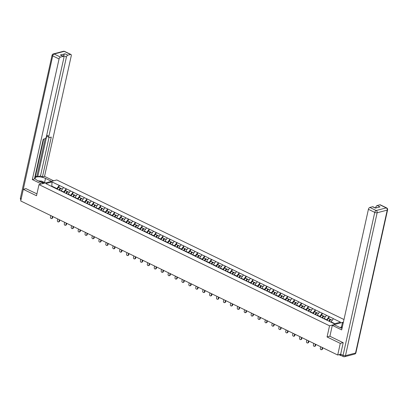 <?xml version="1.0" encoding="UTF-8"?>
<svg xmlns="http://www.w3.org/2000/svg" width="408" height="408" viewBox="0 0 408 408"><rect width="100%" height="100%" fill="white"/><g stroke="black" fill="none" stroke-linecap="round" stroke-linejoin="round"><path stroke-width="0.61" d="M343.98 319.525L56.788 179.954L38.989 184.595L329.536 325.803L343.388 322.187M51.785 186.481L52.01 181.963L45.813 183.58L60.002 190.551M52.01 181.963L59.323 185.436L58.9 187.354M60.976 191.026L63.536 187.486L59.323 185.436M63.429 187.512L66.244 188.802L65.816 190.72M67.896 194.386L70.457 190.847L66.244 188.802M70.349 190.878L73.165 192.163L72.736 194.081M74.817 197.752L77.377 194.213L73.165 192.163M77.27 194.239L80.08 195.524L79.657 197.441M81.733 201.113L84.298 197.574L80.08 195.524M84.191 197.6L87.001 198.89L86.578 200.807M88.653 204.479L91.219 200.935L87.001 198.89M91.112 200.966L93.922 202.251L93.498 204.168M95.574 207.84L98.134 204.301L93.922 202.251M98.032 204.326L100.842 205.617L100.419 207.534M102.495 211.201L105.055 207.662L100.842 205.617M104.948 207.692L107.763 208.978L107.34 210.895M109.415 214.567L111.976 211.028L107.763 208.978M111.868 211.053L114.684 212.344L114.255 214.261M116.336 217.928L118.896 214.389L114.684 212.344M118.789 214.419L121.604 215.704L121.176 217.622M123.252 221.294L125.817 217.755L121.604 215.704M125.71 217.78L128.52 219.065L128.097 220.983M130.172 224.655L132.738 221.116L128.52 219.065M132.631 221.141L135.441 222.431L135.017 224.349M137.093 228.021L139.658 224.476L135.441 222.431M139.551 224.507L142.361 225.792L141.938 227.71M144.014 231.382L146.574 227.843L142.361 225.792M146.467 227.868L149.282 229.158L148.859 231.076M150.934 234.743L153.495 231.203L149.282 229.158M153.388 231.234L156.203 232.519L155.774 234.437M157.855 238.109L160.415 234.569L156.203 232.519M160.308 234.595L163.124 235.885L162.695 237.803M164.771 241.47L167.336 237.93L163.124 235.885M167.229 237.961L170.039 239.246L169.616 241.164M171.691 244.836L174.257 241.296L170.039 239.246M174.15 241.322L176.96 242.607L176.536 244.525M178.612 248.197L181.178 244.657L176.96 242.607M181.07 244.688L183.881 245.973L183.457 247.891M185.533 251.563L188.093 248.018L183.881 245.973M187.986 248.049L190.801 249.334L190.378 251.251M192.454 254.924L195.014 251.384L190.801 249.334M194.907 251.41L197.722 252.7L197.294 254.618M199.374 258.289L201.934 254.745L197.722 252.7M201.827 254.776L204.643 256.061L204.214 257.978M206.29 261.65L208.855 258.111L204.643 256.061M208.748 258.137L211.558 259.427L211.135 261.344M213.211 265.011L215.776 261.472L211.558 259.427M215.669 261.502L218.479 262.788L218.056 264.705M220.131 268.377L222.697 264.838L218.479 262.788M222.589 264.863L225.4 266.149L224.976 268.066M227.052 271.738L229.612 268.199L225.4 266.149M229.51 268.229L232.32 269.515L231.897 271.432M233.973 275.104L236.533 271.565L232.32 269.515M236.426 271.59L239.241 272.875L238.813 274.793M240.893 278.465L243.454 274.926L239.241 272.875M243.346 274.951L246.162 276.241L245.733 278.159M247.814 281.831L250.374 278.287L246.162 276.241M250.267 278.317L253.082 279.602L252.654 281.52M254.73 285.192L257.295 281.653L253.082 279.602M257.188 281.678L259.998 282.968L259.575 284.886M261.65 288.553L264.216 285.014L259.998 282.968M264.109 285.044L266.919 286.329L266.495 288.247M268.571 291.919L271.131 288.38L266.919 286.329M271.029 288.405L273.839 289.695L273.416 291.608M275.492 295.28L278.052 291.74L273.839 289.695M277.945 291.771L280.76 293.056L280.337 294.974M282.413 298.646L284.973 295.106L280.76 293.056M284.866 295.132L287.681 296.417L287.252 298.335M289.333 302.007L291.893 298.467L287.681 296.417M291.786 298.493L294.601 299.783L294.173 301.701M296.249 305.373L298.814 301.828L294.601 299.783M298.707 301.859L301.517 303.144L301.094 305.062M303.17 308.734L305.735 305.194L301.517 303.144M305.628 305.22L308.438 306.51L308.015 308.428M310.09 312.095L312.655 308.555L308.438 306.51M312.548 308.586L315.358 309.871L314.935 311.788M317.011 315.46L319.571 311.921L315.358 309.871M319.464 311.947L322.279 313.237L321.856 315.155M323.932 318.821L326.492 315.282L322.279 313.237M326.385 315.313L329.2 316.598L328.772 318.515M330.868 322.116L333.413 318.648L329.2 316.598M333.305 318.673L340.512 322.177L334.32 323.794L59.94 190.444M63.679 192.341L63.765 191.949L61.062 190.633M63.765 191.949L66.137 188.828M70.599 195.702L70.686 195.31L67.983 193.999M70.686 195.31L73.058 192.188M77.52 199.068L77.607 198.676L74.904 197.36M77.607 198.676L79.978 195.554M84.441 202.429L84.527 202.036L81.819 200.721M84.527 202.036L86.894 198.915M91.361 205.79L91.448 205.403L88.74 204.087M91.448 205.403L93.814 202.281M98.282 209.156L98.369 208.763L95.661 207.448M98.369 208.763L100.735 205.642M105.198 212.517L105.284 212.129L102.581 210.814M105.284 212.129L107.656 209.008M112.118 215.883L112.205 215.49L109.502 214.174M112.205 215.49L114.577 212.369M119.039 219.244L119.126 218.851L116.423 217.541M119.126 218.851L121.497 215.73M125.96 222.61L126.047 222.217L123.338 220.901M126.047 222.217L128.413 219.096M132.881 225.971L132.967 225.578L130.259 224.262M132.967 225.578L135.334 222.457M139.801 229.332L139.888 228.944L137.18 227.628M139.888 228.944L142.254 225.823M146.717 232.698L146.809 232.305L144.101 230.989M146.809 232.305L149.175 229.184M153.637 236.059L153.724 235.671L151.021 234.355M153.724 235.671L156.096 232.55M160.558 239.425L160.645 239.032L157.942 237.716M160.645 239.032L163.016 235.911M167.479 242.786L167.566 242.393L164.858 241.082M167.566 242.393L169.932 239.277M174.4 246.151L174.486 245.759L171.778 244.443M174.486 245.759L176.853 242.638M181.32 249.512L181.407 249.12L178.699 247.804M181.407 249.12L183.773 245.999M188.241 252.878L188.328 252.486L185.62 251.17M188.328 252.486L190.694 249.364M195.157 256.239L195.243 255.847L192.54 254.531M195.243 255.847L197.615 252.725M202.077 259.6L202.164 259.213L199.461 257.897M202.164 259.213L204.536 256.091M208.998 262.966L209.085 262.574L206.382 261.258M209.085 262.574L211.456 259.452M215.919 266.327L216.005 265.934L213.297 264.624M216.005 265.934L218.372 262.818M222.839 269.693L222.926 269.3L220.218 267.985M222.926 269.3L225.292 266.179M229.76 273.054L229.847 272.661L227.139 271.345M229.847 272.661L232.213 269.54M236.676 276.42L236.762 276.027L234.059 274.712M236.762 276.027L239.134 272.906M243.596 279.781L243.683 279.388L240.98 278.072M243.683 279.388L246.055 276.267M250.517 283.142L250.604 282.754L247.901 281.438M250.604 282.754L252.975 279.633M257.438 286.508L257.524 286.115L254.816 284.799M257.524 286.115L259.891 282.994M264.358 289.869L264.445 289.476L261.737 288.165M264.445 289.476L266.812 286.36M271.279 293.235L271.366 292.842L268.658 291.526M271.366 292.842L273.732 289.721M278.195 296.596L278.281 296.203L275.579 294.887M278.281 296.203L280.653 293.082M285.115 299.962L285.202 299.569L282.499 298.253M285.202 299.569L287.574 296.448M292.036 303.322L292.123 302.93L289.42 301.614M292.123 302.93L294.494 299.809M298.957 306.683L299.044 306.296L296.335 304.98M299.044 306.296L301.41 303.175M305.878 310.049L305.964 309.657L303.256 308.341M305.964 309.657L308.331 306.535M312.798 313.41L312.885 313.018L310.177 311.707M312.885 313.018L315.251 309.901M319.719 316.776L319.806 316.384L317.098 315.068M319.806 316.384L322.172 313.262M326.635 320.137L326.721 319.745L324.018 318.429M326.721 319.745L329.093 316.623M340.818 355.297A0.872 0.459 115.9 0 0 340.996 355.643A0.872 0.459 115.9 0 0 341.2 355.659L341.363 355.613M334.795 323.666L330.939 321.795M329.914 336.218L327.063 336.957L340.282 343.383L343.077 342.654M340.282 343.383L337.707 355.016L340.66 354.246M26.092 188.598L23.302 189.327L20.721 200.96L337.707 355.016M23.302 189.327L36.516 195.753L38.989 184.595M327.063 336.957L329.536 325.803M56.763 188.975L56.85 188.583L51.857 186.16L51.383 186.283M56.85 188.583L59.216 185.467M320.673 346.739L320.331 348.279A1.076 0.831 -104.6 0 0 321.973 349.075L322.315 347.54M321.973 349.075L322.504 348.937A1.076 0.831 75.4 0 1 321.958 349.58L321.422 349.717M332.173 320.168L330.76 319.479L329.373 321.387M327.073 320.3L328.476 318.373L330.455 319.642L329.236 321.32M328.797 321.106L330.184 319.199M322.504 348.937L322.769 347.759M313.752 343.378L313.41 344.913A1.076 0.831 -104.6 0 0 315.053 345.714L315.394 344.173M315.053 345.714L315.588 345.571A1.076 0.831 75.4 0 1 315.037 346.214L314.502 346.351M325.252 316.802L323.84 316.118L322.453 318.026M320.158 316.934L321.555 315.007L323.534 316.276L322.315 317.96M321.876 317.745L323.264 315.838M315.588 345.571L315.848 344.393M306.831 340.012L306.49 341.552A1.076 0.831 -104.6 0 0 308.132 342.348L308.474 340.813M308.132 342.348L308.667 342.21A1.076 0.831 75.4 0 1 308.116 342.853L307.581 342.99M318.332 313.441L316.919 312.752L315.537 314.665M313.237 313.574L314.634 311.646L316.613 312.916L315.394 314.594M314.956 314.384L316.343 312.472M308.667 342.21L308.927 341.032M299.911 336.651L299.569 338.186A1.076 0.831 -104.6 0 0 301.211 338.987L301.553 337.447M301.211 338.987L301.747 338.849A1.076 0.831 75.4 0 1 301.196 339.487L300.66 339.629M311.411 310.08L310.004 309.392L308.616 311.299M306.316 310.207L307.719 308.28L309.697 309.55L308.474 311.233M308.04 311.018L309.422 309.111M301.747 338.849L302.007 337.671M292.99 333.285L292.653 334.825A1.076 0.831 -104.6 0 0 294.29 335.621L294.632 334.086M294.29 335.621L294.826 335.483A1.076 0.831 75.4 0 1 294.275 336.126L293.745 336.263M304.49 306.714L303.083 306.031L301.696 307.938M299.395 306.847L300.798 304.919L302.777 306.189L301.553 307.867M301.119 307.658L302.507 305.75M294.826 335.483L295.086 334.305M286.074 329.924L285.733 331.464A1.076 0.831 -104.6 0 0 287.375 332.26L287.711 330.72M287.375 332.26L287.905 332.122A1.076 0.831 75.4 0 1 287.354 332.76L286.824 332.903M297.575 303.353L296.162 302.665L294.775 304.572M292.475 303.486L293.877 301.553L295.856 302.828L294.637 304.506M294.199 304.291L295.586 302.384M287.905 332.122L288.165 330.944M341.7 328.302L342.031 328.318M44.09 183.263A3.774 1.321 12.5 0 0 39.846 181.647M38.352 180.923L41.611 181.091L45.39 182.927M340.746 327.889L340.93 327.068L341.496 326.92L342.429 322.723L343.322 322.488M342.429 322.723L343.189 323.095M340.68 354.139L343.072 355.307A1.744 0.918 115.9 0 0 343.383 356.592L340.986 355.429A1.744 0.918 -64.1 0 1 340.68 354.139L343.21 342.72L329.904 336.253L332.316 325.36L334.417 324.814L340.716 327.874A6.533 2.285 12.5 0 0 342.011 328.415M332.316 325.36L341.68 329.909L368.414 209.309A1.744 0.918 -64.1 0 1 369.837 207.437L372.54 206.734A1.744 0.918 -64.1 0 1 372.948 206.759L375.61 208.054M376.61 207.789L375.783 207.386A1.744 0.918 -64.1 0 1 377.201 205.515L379.909 204.811A1.744 0.918 -64.1 0 1 380.317 204.836L386.662 207.922A1.744 0.918 115.9 0 0 386.254 207.891L379.909 204.811M372.54 206.734L375.38 208.111L380.042 206.897L377.201 205.515M375.783 207.386L375.635 208.044M341.496 326.92L342.261 327.293M342.174 327.675L340.93 327.068M43.493 183.421L37.485 180.499A6.533 2.285 12.5 0 1 35.108 178.041A6.533 2.285 12.5 0 1 38.949 176.822A6.533 2.285 12.5 0 1 45.492 178.413L51.5 181.331M53.601 180.785L44.533 176.378L42.432 176.924L51.265 137.078L49.592 137.516A1.744 0.918 115.9 0 1 49.184 137.491A1.744 0.918 115.9 0 1 48.878 136.201L66.427 57.038L63.587 55.661A1.744 0.918 -64.1 0 1 65.01 53.79L60.348 55.003A1.744 0.918 -64.1 0 1 60.756 55.029L63.592 56.411A1.744 0.918 115.9 0 0 63.184 56.386L60.481 57.089A1.744 0.918 115.9 0 0 59.058 58.961L52.714 55.881L21.185 198.864M35.368 176.649L36.853 176.261L37.74 176.69L40.479 175.976L42.432 176.924M34.767 177.465L35.21 177.347L43.702 139.052M63.592 56.411A1.744 0.918 115.9 0 1 63.898 57.701L46.349 136.859A1.744 0.918 115.9 0 1 44.931 138.73L43.258 139.169L34.425 179.015L32.324 179.561L59.058 58.961M41.392 183.967L32.324 179.561M44.533 176.378L71.267 55.779A1.744 0.918 115.9 0 0 70.961 54.488A1.744 0.918 115.9 0 0 70.553 54.463L67.85 55.167A1.744 0.918 115.9 0 0 66.427 57.038M25.939 188.639L36.934 193.866M37.74 176.69L46.925 135.252L48.878 136.201M36.853 176.261L45.196 138.618M63.439 56.335L63.587 55.661M40.479 175.976L49.031 137.414M49.184 137.491L47.231 136.542A1.744 0.918 -64.1 0 1 46.925 135.252M279.154 326.563L278.812 328.098A1.076 0.831 -104.6 0 0 280.454 328.899L280.796 327.359M280.454 328.899L280.985 328.756A1.076 0.831 75.4 0 1 280.439 329.399L279.903 329.536M290.654 299.987L289.241 299.304L287.854 301.211M285.554 300.12L286.957 298.192L288.935 299.462L287.716 301.14M287.278 300.931L288.665 299.023M280.985 328.756L281.25 327.578M272.233 323.197L271.891 324.737A1.076 0.831 -104.6 0 0 273.533 325.533L273.875 323.998M273.533 325.533L274.069 325.395A1.076 0.831 75.4 0 1 273.518 326.038L272.983 326.176M283.733 296.626L282.321 295.938L280.934 297.845M278.633 296.759L280.036 294.831L282.015 296.101L280.796 297.779M280.357 297.565L281.744 295.657M274.069 325.395L274.329 324.217M265.312 319.836L264.97 321.371A1.076 0.831 -104.6 0 0 266.613 322.172L266.954 320.632M266.613 322.172L267.148 322.029A1.076 0.831 75.4 0 1 266.597 322.672L266.062 322.81M276.813 293.26L275.4 292.577L274.013 294.484M271.718 293.393L273.115 291.465L275.094 292.735L273.875 294.418M273.436 294.204L274.824 292.296M267.148 322.029L267.408 320.851M258.392 316.47L258.05 318.01A1.076 0.831 -104.6 0 0 259.692 318.806L260.034 317.271M259.692 318.806L260.228 318.668A1.076 0.831 75.4 0 1 259.677 319.311L259.141 319.449M269.892 289.899L268.479 289.211L267.097 291.123M264.797 290.032L266.2 288.104L268.173 289.374L266.954 291.052M266.521 290.843L267.903 288.93M260.228 318.668L260.488 317.49M251.471 313.109L251.129 314.645A1.076 0.831 -104.6 0 0 252.771 315.445L253.113 313.905M252.771 315.445L253.307 315.308A1.076 0.831 75.4 0 1 252.756 315.945L252.226 316.088M262.971 286.538L261.564 285.85L260.176 287.757M257.876 286.666L259.279 284.738L261.258 286.008L260.034 287.691M259.6 287.477L260.987 285.569M253.307 315.308L253.567 314.129M244.555 309.743L244.214 311.284A1.076 0.831 -104.6 0 0 245.851 312.079L246.192 310.544M245.851 312.079L246.386 311.942A1.076 0.831 75.4 0 1 245.835 312.584L245.305 312.722M256.056 283.172L254.643 282.489L253.256 284.396M250.956 283.305L252.358 281.377L254.337 282.647L253.118 284.325M252.679 284.116L254.067 282.209M246.386 311.942L246.646 310.763M237.635 306.382L237.293 307.923A1.076 0.831 -104.6 0 0 238.935 308.718L239.272 307.178M238.935 308.718L239.465 308.581A1.076 0.831 75.4 0 1 238.92 309.218L238.384 309.361M249.135 279.811L247.722 279.123L246.335 281.03M244.035 279.944L245.438 278.011L247.416 279.286L246.197 280.964M245.759 280.75L247.146 278.843M239.465 308.581L239.731 307.403M230.714 303.022L230.372 304.557A1.076 0.831 -104.6 0 0 232.014 305.357L232.356 303.817M232.014 305.357L232.545 305.215A1.076 0.831 75.4 0 1 231.999 305.857L231.464 305.995M242.214 276.445L240.802 275.762L239.414 277.67M237.114 276.578L238.517 274.65L240.496 275.92L239.277 277.598M238.838 277.389L240.225 275.482M232.545 305.215L232.81 304.036M223.793 299.656L223.451 301.196A1.076 0.831 -104.6 0 0 225.094 301.991L225.435 300.456M225.094 301.991L225.629 301.854A1.076 0.831 75.4 0 1 225.078 302.491L224.543 302.634M235.294 273.085L233.881 272.396L232.494 274.304M230.199 273.217L231.596 271.289L233.575 272.559L232.356 274.237M231.917 274.023L233.305 272.116M225.629 301.854L225.889 300.676M216.872 296.295L216.531 297.83A1.076 0.831 -104.6 0 0 218.173 298.63L218.515 297.09M218.173 298.63L218.708 298.488A1.076 0.831 75.4 0 1 218.158 299.13L217.622 299.268M228.373 269.719L226.96 269.035L225.578 270.943M223.278 269.851L224.681 267.923L226.654 269.193L225.435 270.876M225.002 270.662L226.384 268.755M218.708 298.488L218.969 297.31M209.952 292.929L209.61 294.469A1.076 0.831 -104.6 0 0 211.252 295.265L211.594 293.729M211.252 295.265L211.788 295.127A1.076 0.831 75.4 0 1 211.237 295.769L210.707 295.907M221.452 266.358L220.045 265.669L218.657 267.582M216.357 266.49L217.76 264.562L219.739 265.832L218.515 267.51M218.081 267.301L219.468 265.389M211.788 295.127L212.048 293.949M203.031 289.568L202.694 291.103A1.076 0.831 -104.6 0 0 204.332 291.904L204.673 290.363M204.332 291.904L204.867 291.766A1.076 0.831 75.4 0 1 204.316 292.403L203.786 292.546M214.537 262.992L213.124 262.308L211.737 264.216M209.437 263.124L210.839 261.197L212.818 262.466L211.594 264.149M211.16 263.935L212.548 262.028M204.867 291.766L205.127 290.588M196.115 286.202L195.774 287.742A1.076 0.831 -104.6 0 0 197.416 288.538L197.752 287.002M197.416 288.538L197.946 288.4A1.076 0.831 75.4 0 1 197.401 289.043L196.865 289.18M207.616 259.631L206.203 258.947L204.816 260.855M202.516 259.763L203.918 257.836L205.897 259.106L204.678 260.783M204.24 260.574L205.627 258.667M197.946 288.4L198.206 287.222M189.195 282.841L188.853 284.381A1.076 0.831 -104.6 0 0 190.495 285.177L190.837 283.637M190.495 285.177L191.026 285.039A1.076 0.831 75.4 0 1 190.48 285.676L189.944 285.819M200.695 256.27L199.282 255.581L197.895 257.489M195.595 256.403L196.998 254.47L198.976 255.745L197.758 257.423M197.319 257.208L198.706 255.301M191.026 285.039L191.291 283.861M182.274 279.48L181.932 281.015A1.076 0.831 -104.6 0 0 183.575 281.816L183.916 280.276M183.575 281.816L184.11 281.673A1.076 0.831 75.4 0 1 183.559 282.316L183.024 282.453M193.774 252.904L192.362 252.221L190.975 254.128M188.68 253.036L190.077 251.109L192.056 252.379L190.837 254.056M190.398 253.847L191.786 251.94M184.11 281.673L184.37 280.495M175.353 276.114L175.012 277.654A1.076 0.831 -104.6 0 0 176.654 278.45L176.996 276.915M176.654 278.45L177.189 278.312A1.076 0.831 75.4 0 1 176.639 278.95L176.103 279.092M186.854 249.543L185.441 248.855L184.059 250.762M181.759 249.676L183.156 247.748L185.135 249.018L183.916 250.696M183.478 250.481L184.865 248.574M177.189 278.312L177.449 277.134M168.433 272.753L168.091 274.288A1.076 0.831 -104.6 0 0 169.733 275.089L170.075 273.549M169.733 275.089L170.269 274.946A1.076 0.831 75.4 0 1 169.718 275.589L169.182 275.726M179.933 246.177L178.526 245.494L177.138 247.401M174.838 246.31L176.241 244.382L178.22 245.652L176.996 247.335M176.562 247.121L177.944 245.213M170.269 274.946L170.529 273.768M161.512 269.387L161.175 270.927A1.076 0.831 -104.6 0 0 162.812 271.723L163.154 270.188M162.812 271.723L163.348 271.585A1.076 0.831 75.4 0 1 162.797 272.228L162.267 272.365M173.018 242.816L171.605 242.128L170.218 244.035M167.917 242.949L169.32 241.021L171.299 242.291L170.075 243.969M169.641 243.76L171.029 241.847M163.348 271.585L163.608 270.407M154.596 266.026L154.255 267.561A1.076 0.831 -104.6 0 0 155.897 268.362L156.233 266.822M155.897 268.362L156.427 268.224A1.076 0.831 75.4 0 1 155.876 268.862L155.346 269M166.097 239.45L164.684 238.767L163.297 240.674M160.997 239.583L162.399 237.655L164.378 238.925L163.159 240.608M162.721 240.394L164.108 238.486M156.427 268.224L156.687 267.046M147.676 262.66L147.334 264.2A1.076 0.831 -104.6 0 0 148.976 264.996L149.318 263.461M148.976 264.996L149.506 264.858A1.076 0.831 75.4 0 1 148.961 265.501L148.425 265.639M159.176 236.089L157.763 235.406L156.376 237.313M154.076 236.222L155.479 234.294L157.457 235.564L156.239 237.242M155.8 237.033L157.187 235.125M149.506 264.858L149.772 263.68M140.755 259.299L140.413 260.839A1.076 0.831 -104.6 0 0 142.055 261.635L142.397 260.095M142.055 261.635L142.591 261.497A1.076 0.831 75.4 0 1 142.04 262.135L141.505 262.278M152.255 232.728L150.843 232.04L149.456 233.947M147.155 232.861L148.558 230.928L150.537 232.203L149.318 233.881M148.879 233.667L150.266 231.759M142.591 261.497L142.851 260.319M133.834 255.938L133.493 257.474A1.076 0.831 -104.6 0 0 135.135 258.274L135.476 256.734M135.135 258.274L135.67 258.131A1.076 0.831 75.4 0 1 135.119 258.774L134.584 258.912M145.335 229.362L143.922 228.679L142.535 230.586M140.24 229.495L141.637 227.567L143.616 228.837L142.397 230.515M141.959 230.306L143.346 228.398M135.67 258.131L135.93 256.953M126.913 252.572L126.572 254.113A1.076 0.831 -104.6 0 0 128.214 254.908L128.556 253.373M128.214 254.908L128.749 254.77A1.076 0.831 75.4 0 1 128.199 255.408L127.663 255.551M138.414 226.001L137.001 225.313L135.619 227.22M133.319 226.134L134.722 224.206L136.7 225.476L135.476 227.154M135.043 226.94L136.425 225.032M128.749 254.77L129.01 253.592M119.993 249.212L119.656 250.747A1.076 0.831 -104.6 0 0 121.293 251.547L121.635 250.007M121.293 251.547L121.829 251.404A1.076 0.831 75.4 0 1 121.278 252.047L120.748 252.185M131.493 222.635L130.086 221.952L128.698 223.859M126.398 222.768L127.801 220.84L129.78 222.11L128.556 223.793M128.122 223.579L129.509 221.671M121.829 251.404L122.089 250.226M113.077 245.846L112.736 247.386A1.076 0.831 -104.6 0 0 114.373 248.181L114.714 246.646M114.373 248.181L114.908 248.044A1.076 0.831 75.4 0 1 114.357 248.686L113.827 248.824M124.578 219.274L123.165 218.586L121.778 220.493M119.478 219.407L120.88 217.479L122.859 218.749L121.64 220.427M121.202 220.218L122.589 218.306M114.908 248.044L115.168 246.865M106.157 242.485L105.815 244.02A1.076 0.831 -104.6 0 0 107.457 244.82L107.794 243.28M107.457 244.82L107.987 244.678A1.076 0.831 75.4 0 1 107.442 245.32L106.906 245.458M117.657 215.909L116.244 215.225L114.857 217.132M112.557 216.041L113.959 214.113L115.938 215.383L114.719 217.066M114.281 216.852L115.668 214.945M107.987 244.678L108.253 243.505M99.236 239.119L98.894 240.659A1.076 0.831 -104.6 0 0 100.536 241.454L100.878 239.919M100.536 241.454L101.067 241.317A1.076 0.831 75.4 0 1 100.521 241.959L99.986 242.097M110.736 212.548L109.324 211.859L107.936 213.772M105.636 212.68L107.039 210.752L109.018 212.022L107.799 213.7M107.36 213.491L108.747 211.584M101.067 241.317L101.332 240.139M92.315 235.758L91.973 237.298A1.076 0.831 -104.6 0 0 93.616 238.094L93.957 236.553M93.616 238.094L94.151 237.956A1.076 0.831 75.4 0 1 93.6 238.593L93.065 238.736M103.816 209.187L102.403 208.498L101.016 210.406M98.721 209.314L100.118 207.386L102.097 208.661L100.878 210.339M100.439 210.125L101.827 208.218M94.151 237.956L94.411 236.778M85.394 232.397L85.053 233.932A1.076 0.831 -104.6 0 0 86.695 234.733L87.037 233.192M86.695 234.733L87.23 234.59A1.076 0.831 75.4 0 1 86.68 235.232L86.144 235.37M96.895 205.821L95.482 205.137L94.1 207.045M91.8 205.953L93.203 204.026L95.176 205.295L93.957 206.973M93.524 206.764L94.906 204.857M87.23 234.59L87.491 233.412M78.474 229.031L78.132 230.571A1.076 0.831 -104.6 0 0 79.774 231.367L80.116 229.832M79.774 231.367L80.31 231.229A1.076 0.831 75.4 0 1 79.759 231.866L79.228 232.009M89.974 202.46L88.567 201.771L87.179 203.679M84.879 202.592L86.282 200.66L88.261 201.934L87.037 203.612M86.603 203.398L87.99 201.491M80.31 231.229L80.57 230.051M71.553 225.67L71.216 227.205A1.076 0.831 -104.6 0 0 72.853 228.006L73.195 226.466M72.853 228.006L73.389 227.863A1.076 0.831 75.4 0 1 72.838 228.506L72.308 228.643M83.059 199.094L81.646 198.41L80.259 200.318M77.959 199.226L79.361 197.299L81.34 198.569L80.116 200.251M79.682 200.037L81.07 198.13M73.389 227.863L73.649 226.685M64.637 222.304L64.296 223.844A1.076 0.831 -104.6 0 0 65.938 224.64L66.274 223.105M65.938 224.64L66.468 224.502A1.076 0.831 75.4 0 1 65.923 225.145L65.387 225.282M76.138 195.733L74.725 195.044L73.338 196.952M71.038 195.865L72.44 193.938L74.419 195.208L73.2 196.886M72.762 196.671L74.149 194.764M66.468 224.502L66.728 223.324M57.717 218.943L57.375 220.478A1.076 0.831 -104.6 0 0 59.017 221.279L59.359 219.739M59.017 221.279L59.548 221.136A1.076 0.831 75.4 0 1 59.002 221.779L58.466 221.916M69.217 192.367L67.804 191.684L66.417 193.591M64.117 192.499L65.52 190.572L67.498 191.842L66.28 193.525M65.841 193.31L67.228 191.403M59.548 221.136L59.813 219.958M50.796 215.577L50.454 217.117A1.076 0.831 -104.6 0 0 52.097 217.913L52.438 216.378M52.097 217.913L52.632 217.775A1.076 0.831 75.4 0 1 52.081 218.418L51.546 218.555M62.297 189.006L60.884 188.317L59.497 190.23M57.202 189.139L58.599 187.211L60.578 188.481L59.359 190.159M58.92 189.95L60.308 188.042M52.632 217.775L52.892 216.597M339.772 354.481L340.644 354.904M343.383 356.592A1.744 1.744 0 0 0 344.582 356.714A1.744 1.346 75.4 0 0 345.474 355.674A1.744 0.607 -167.5 0 1 343.072 355.307L374.758 212.395A1.744 0.607 -167.5 0 0 377.155 212.762L345.474 355.674L355.546 353.048L387.228 210.135L377.155 212.762A1.744 1.346 -104.6 0 0 376.176 210.523L386.254 207.891A1.744 1.346 75.4 0 1 387.228 210.135A1.744 0.607 -167.5 0 0 387.6 209.865A1.744 1.744 0 0 0 386.662 207.922M369.837 207.437L376.176 210.523A1.744 0.918 115.9 0 0 374.758 212.395L368.414 209.309M355.919 352.777A1.744 0.607 -167.5 0 1 355.546 353.048A1.744 1.346 -104.6 0 1 354.654 354.083A1.744 1.744 0 0 0 355.919 352.777L387.6 209.865M63.184 56.386L60.348 55.003M65.01 53.79L67.85 55.167M70.553 54.463L64.209 51.377L54.137 54.009L60.481 57.089M44.579 182.534L45.492 178.413M64.209 51.377A1.744 0.918 -64.1 0 1 64.617 51.408A1.744 1.744 0 0 0 63.419 51.286A1.744 1.346 75.4 0 1 64.209 51.377M54.137 54.009A1.744 1.346 -104.6 0 0 53.346 53.917A1.744 1.744 0 0 0 52.081 55.223A1.744 0.607 -167.5 0 0 52.714 55.881A1.744 0.918 -64.1 0 1 54.137 54.009M21.017 199.629A1.744 0.918 -64.1 0 1 21.032 198.793A1.744 0.607 -167.5 0 1 20.4 198.135L52.081 55.223M340.996 355.643L339.007 354.68M344.582 356.714L354.654 354.083M70.961 54.488L64.617 51.408M63.419 51.286L53.346 53.917M20.4 198.135A1.744 1.744 0 0 0 20.971 199.838"/></g></svg>
